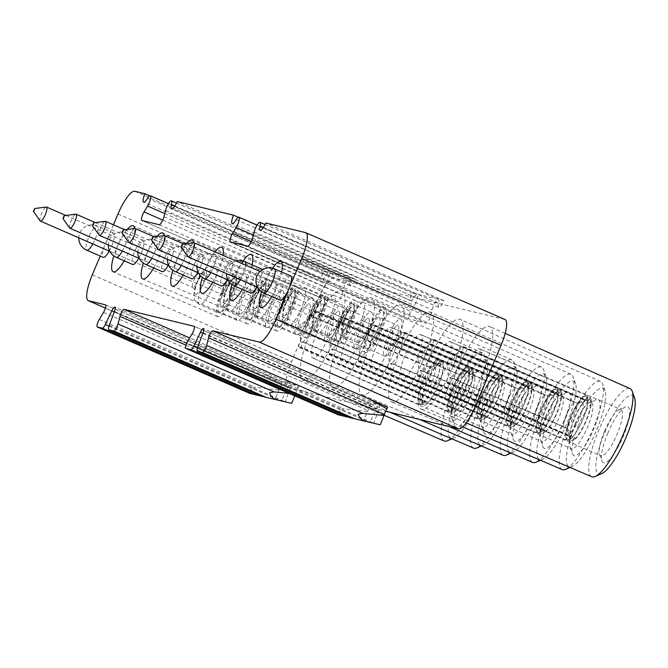 <?xml version="1.0" encoding="UTF-8"?>
<svg xmlns="http://www.w3.org/2000/svg" width="668" height="668" viewBox="0 0 668 668"><rect width="100%" height="100%" fill="white"/><g stroke="black" fill="none" stroke-linecap="round" stroke-linejoin="round"><path stroke-width="0.5" stroke-dasharray="3.34 2.5" d="M109.218 251.076A13.218 3.332 -66.5 0 0 113.694 233.099A13.218 3.332 -66.5 0 0 113.552 233.057A13.218 3.332 -66.5 0 0 105.135 244.421A13.218 3.332 -66.5 0 0 103.014 257.264M290.722 275.959A13.218 3.332 -66.5 0 0 282.531 286.789A13.218 3.332 -66.5 0 0 280.176 300.166M113.443 224.765L100.217 256.061M261.196 268.803A13.218 3.332 -66.5 0 0 253.005 279.641A13.218 3.332 -66.5 0 0 250.65 293.018M256.863 286.822A13.218 3.332 -66.5 0 0 262.023 269.855M227.337 279.675A13.218 3.332 -66.5 0 0 231.804 261.706A13.218 3.332 -66.5 0 0 231.671 261.656A13.218 3.332 -66.5 0 0 223.479 272.494A13.218 3.332 -66.5 0 0 221.125 285.862M197.803 272.527A13.218 3.332 -66.5 0 0 202.279 254.55A13.218 3.332 -66.5 0 0 202.137 254.508A13.218 3.332 -66.5 0 0 193.954 265.338A13.218 3.332 -66.5 0 0 191.599 278.715M168.278 265.371A13.218 3.332 -66.5 0 0 172.753 247.402A13.218 3.332 -66.5 0 0 172.611 247.352A13.218 3.332 -66.5 0 0 164.42 258.19A13.218 3.332 -66.5 0 0 162.065 271.567M138.752 258.224A13.218 3.332 -66.5 0 0 143.219 240.255A13.218 3.332 -66.5 0 0 143.086 240.204A13.218 3.332 -66.5 0 0 134.894 251.034A13.218 3.332 -66.5 0 0 132.54 264.411M127.221 229.458A25.067 6.313 -66.5 0 0 116.958 247.285A25.067 6.313 -66.5 0 0 113.794 255.927M124.198 260.796A25.067 6.313 -66.5 0 0 129.4 250.3A25.067 6.313 -66.5 0 0 134.635 228.473M156.746 236.614A25.067 6.313 -66.5 0 0 146.484 254.433A25.067 6.313 -66.5 0 0 143.319 263.083M153.724 267.943A25.067 6.313 -66.5 0 0 158.934 257.447A25.067 6.313 -66.5 0 0 164.161 235.629M186.28 243.762A25.067 6.313 -66.5 0 0 176.018 261.589A25.067 6.313 -66.5 0 0 172.853 270.231M183.249 275.091A25.067 6.313 -66.5 0 0 188.459 264.603A25.067 6.313 -66.5 0 0 193.695 242.776M215.012 251.878A25.067 6.313 -66.5 0 0 205.544 268.736A25.067 6.313 -66.5 0 0 202.379 277.387M212.775 282.247A25.067 6.313 -66.5 0 0 217.985 271.751A25.067 6.313 -66.5 0 0 223.003 255.36M243.043 261.046A25.067 6.313 -66.5 0 0 235.069 275.884A25.067 6.313 -66.5 0 0 231.905 284.535M242.309 289.394A25.067 6.313 -66.5 0 0 247.519 278.898A25.067 6.313 -66.5 0 0 252.103 264.837M272.569 268.202A25.067 6.313 -66.5 0 0 264.603 283.04A25.067 6.313 -66.5 0 0 261.439 291.682M271.834 296.542A25.067 6.313 -66.5 0 0 277.045 286.054A25.067 6.313 -66.5 0 0 281.629 271.985M505.033 319.504A26.428 6.655 -66.5 0 0 504.749 319.413L334.142 278.097A26.428 6.655 -66.5 0 0 317.308 300.834L291.615 361.647A26.428 6.655 -66.5 0 0 287.624 387.465A26.428 6.655 -66.5 0 0 287.908 387.557L385.611 411.221M443.811 300.575L411.931 292.851A7.958 2.004 -66.5 0 0 410.728 300.633A7.958 2.004 -66.5 0 0 414.36 296.918A7.932 1.996 113.5 0 1 417.308 294.154A7.932 1.996 113.5 0 1 417.391 294.187A7.932 1.996 113.5 0 1 414.394 305.518L410.87 311.363A5.286 1.328 -66.5 0 0 408.874 318.92A5.286 1.328 -66.5 0 0 408.925 318.937L426.267 323.137A5.286 1.328 -66.5 0 0 430.484 316.114L432.104 309.802A7.932 1.996 113.5 0 1 438.433 299.272A7.932 1.996 113.5 0 1 438.517 299.297A7.932 1.996 113.5 0 1 438.6 303.33A7.932 1.996 -66.5 0 0 438.676 307.363A7.932 1.996 -66.5 0 0 443.811 300.575L265.764 222.987M238.309 217.267L411.931 292.851M355.226 279.124L349.848 277.821A7.932 1.996 113.5 0 1 349.932 277.846A7.932 1.996 113.5 0 1 350.015 281.879A7.932 1.996 -66.5 0 0 350.09 285.912A7.932 1.996 -66.5 0 0 355.226 279.124L177.179 201.536M349.848 277.821L323.345 271.4A7.958 2.004 -66.5 0 0 322.143 279.182A7.958 2.004 -66.5 0 0 325.775 275.466A7.932 1.996 113.5 0 1 328.723 272.703A7.932 1.996 113.5 0 1 328.806 272.728A7.932 1.996 113.5 0 1 325.809 284.067L322.293 289.912A5.286 1.328 -66.5 0 0 320.289 297.469A5.286 1.328 -66.5 0 0 320.348 297.485L337.682 301.685A5.286 1.328 -66.5 0 0 341.899 294.663L343.519 288.351A7.932 1.996 113.5 0 1 349.848 277.821M149.724 195.808L323.345 271.4M236.146 219.655L414.36 296.918M147.561 198.204L325.775 275.466M289.102 393.385L295.582 394.028L295.841 392.993A5.286 1.328 113.5 0 1 298.387 387.365L280.176 377.303L299.08 385.728L282.322 381.67L105.519 304.85M387.665 407.179L370.907 403.13L194.104 326.301M282.322 381.67L281.637 383.307L262.683 373.303M281.637 383.307A5.286 1.328 113.5 0 1 279.399 389.01L274.89 399.28L249.782 393.394M278.823 389.97L255.293 387.373L250.525 388.208C251.41 390.939 253.648 393.243 257.247 395.13M380.234 424.79L373.788 423.228L378.881 409.484A5.286 1.328 113.5 0 0 379.341 405.175L203.464 328.572M349.589 417.517L369.913 422.285L376.293 408.858A5.286 1.328 113.5 0 1 379.29 405.159A5.286 1.328 113.5 0 1 379.341 405.175M369.913 422.285L338.367 414.845M370.907 403.13L370.222 404.758A5.286 1.328 113.5 0 1 367.984 410.461L363.476 420.731M291.649 403.338L285.203 401.777L290.296 388.033A5.286 1.328 113.5 0 0 290.755 383.724L114.879 307.113M295.582 394.028L294.797 395.873M299.08 385.728L298.387 387.365M261.004 396.066L281.328 400.833L287.716 387.407A5.286 1.328 113.5 0 1 290.705 383.699A5.286 1.328 113.5 0 1 290.755 383.724M281.328 400.833L274.89 399.28M197.811 346.892L373.788 423.228M372.218 422.861L349.832 417.617M109.226 325.441L285.203 401.777M283.633 401.41L261.246 396.166M367.408 411.421L343.878 408.824L339.11 409.659C339.987 412.39 342.233 414.694 345.832 416.581M370.222 404.758L351.268 394.755M482.288 374.305A48.898 12.316 113.5 0 1 450.641 416.197A48.898 12.316 113.5 0 1 458.006 368.427A48.898 12.316 113.5 0 1 489.686 326.543A48.898 12.316 113.5 0 1 482.288 374.305M452.762 367.149A48.898 12.316 113.5 0 1 421.107 409.05A48.898 12.316 113.5 0 1 428.48 361.271A48.898 12.316 113.5 0 1 460.16 319.387A48.898 12.316 113.5 0 1 452.762 367.149M423.228 360.002A48.898 12.316 113.5 0 1 391.582 401.894A48.898 12.316 113.5 0 1 398.955 354.123A48.898 12.316 113.5 0 1 430.635 312.24A48.898 12.316 113.5 0 1 423.228 360.002M393.702 352.854A48.898 12.316 113.5 0 1 362.056 394.746A48.898 12.316 113.5 0 1 369.429 346.968A48.898 12.316 113.5 0 1 401.109 305.092A48.898 12.316 113.5 0 1 393.702 352.854M364.177 345.698A48.898 12.316 113.5 0 1 332.53 387.599A48.898 12.316 113.5 0 1 339.895 339.82A48.898 12.316 113.5 0 1 371.575 297.936A48.898 12.316 113.5 0 1 364.177 345.698M334.651 338.551A48.898 12.316 113.5 0 1 302.996 380.443A48.898 12.316 113.5 0 1 310.369 332.672A48.898 12.316 113.5 0 1 342.049 290.789A48.898 12.316 113.5 0 1 334.651 338.551M591.673 476.718A48.063 12.107 113.5 0 1 598.92 429.758A48.063 12.107 113.5 0 1 630.058 388.584M601.643 473.645A42.752 10.771 113.5 0 1 604.924 432.121A42.752 10.771 113.5 0 1 634.6 397.986M607.947 432.847A30.594 7.707 -66.5 0 0 601.901 460.953A30.594 7.707 -66.5 0 0 623.135 436.53A30.594 7.707 -66.5 0 0 625.482 406.812A30.594 7.707 -66.5 0 0 607.947 432.847M575.399 424.965A42.752 10.771 113.5 0 1 605.074 390.83A42.752 10.771 113.5 0 1 596.624 430.108A42.752 10.771 113.5 0 1 572.117 466.489A42.752 10.771 113.5 0 1 575.399 424.965M578.421 425.7A30.594 7.707 -66.5 0 0 572.376 453.806A30.594 7.707 -66.5 0 0 593.61 429.382A30.594 7.707 -66.5 0 0 595.956 399.664A30.594 7.707 -66.5 0 0 578.421 425.7M545.873 417.817A42.752 10.771 113.5 0 1 575.54 383.683A42.752 10.771 113.5 0 1 567.099 422.961A42.752 10.771 113.5 0 1 542.591 459.342A42.752 10.771 113.5 0 1 545.873 417.817M548.887 418.552A30.594 7.707 -66.5 0 0 542.85 446.65A30.594 7.707 -66.5 0 0 564.076 422.226A30.594 7.707 -66.5 0 0 566.431 392.517A30.594 7.707 -66.5 0 0 548.887 418.552M516.339 410.67A42.752 10.771 113.5 0 1 546.015 376.535A42.752 10.771 113.5 0 1 537.573 415.805A42.752 10.771 113.5 0 1 513.066 452.194A42.752 10.771 113.5 0 1 516.339 410.67M519.362 411.396A30.594 7.707 -66.5 0 0 513.316 439.502A30.594 7.707 -66.5 0 0 534.55 415.079A30.594 7.707 -66.5 0 0 536.897 385.361A30.594 7.707 -66.5 0 0 519.362 411.396M486.813 403.514A42.752 10.771 113.5 0 1 516.489 369.379A42.752 10.771 113.5 0 1 508.039 408.657A42.752 10.771 113.5 0 1 483.532 445.038A42.752 10.771 113.5 0 1 486.813 403.514M489.836 404.249A30.594 7.707 -66.5 0 0 483.791 432.355A30.594 7.707 -66.5 0 0 505.025 407.923A30.594 7.707 -66.5 0 0 507.371 378.213A30.594 7.707 -66.5 0 0 489.836 404.249M457.288 396.366A42.752 10.771 113.5 0 1 486.955 362.231A42.752 10.771 113.5 0 1 478.513 401.51A42.752 10.771 113.5 0 1 454.006 437.891A42.752 10.771 113.5 0 1 457.288 396.366M460.302 397.101A30.594 7.707 -66.5 0 0 454.265 425.199A30.594 7.707 -66.5 0 0 475.499 400.775A30.594 7.707 -66.5 0 0 477.845 371.066A30.594 7.707 -66.5 0 0 460.302 397.101M469.487 398.412A25.275 6.363 -66.5 0 0 473.295 373.713A25.275 6.363 -66.5 0 0 471.424 373.863A25.275 6.363 -66.5 0 0 456.937 395.373A25.275 6.363 -66.5 0 0 451.944 418.594A25.275 6.363 -66.5 0 0 453.104 420.063A25.275 6.363 -66.5 0 0 469.487 398.412M316.44 334.142A24.449 6.154 -66.5 0 0 312.741 358.023A24.449 6.154 -66.5 0 0 312.749 358.023A24.449 6.154 -66.5 0 0 328.581 337.081A24.449 6.154 -66.5 0 0 332.272 313.2A24.449 6.154 -66.5 0 0 332.263 313.192A24.449 6.154 -66.5 0 0 316.44 334.142M423.136 380.61A24.449 6.154 -66.5 0 0 419.446 404.499A24.449 6.154 -66.5 0 0 435.277 383.557A24.449 6.154 -66.5 0 0 438.968 359.668A24.449 6.154 -66.5 0 0 423.136 380.61M438.049 364.569L439.536 361.054A23.789 5.995 113.5 0 1 435.11 383.515A23.789 5.995 113.5 0 1 421.5 403.748L422.986 400.241A20.09 5.06 113.5 0 1 421.182 400.499A20.09 5.06 113.5 0 1 420.364 399.598L418.878 403.113A23.789 5.995 113.5 0 1 423.303 380.651A23.789 5.995 113.5 0 1 436.914 360.419L435.427 363.926A20.09 5.06 113.5 0 1 437.231 363.668A20.09 5.06 113.5 0 1 438.049 364.569L316.114 311.455A20.09 5.06 -66.5 0 0 315.288 310.553A20.09 5.06 -66.5 0 0 313.484 310.82L311.221 316.189L426.727 366.498L432.664 366.398L439.903 363.2L440.429 361.956L436.914 360.419M418.878 403.113L422.393 404.641A23.789 5.995 113.5 0 1 426.819 382.188A23.789 5.995 113.5 0 1 440.429 361.956M435.427 363.926L313.484 310.82M420.364 399.598L298.421 346.492A20.09 5.06 -66.5 0 0 299.247 347.385A20.09 5.06 -66.5 0 0 301.043 347.126L422.986 400.241M316.114 311.455L313.843 316.824L429.349 367.141A14.537 3.657 113.5 0 1 426.384 380.159A14.537 3.657 113.5 0 1 418.828 392.066L303.314 341.749A14.537 3.657 113.5 0 1 300.692 341.114L298.421 346.492M300.575 340.212L299.823 325.725L310.937 316.415A14.537 3.657 113.5 0 0 303.656 328.097A14.537 3.657 -66.5 0 0 300.575 340.212A14.537 3.657 -66.5 0 0 300.692 341.114L416.197 391.423A14.537 3.657 113.5 0 1 419.17 378.405A14.537 3.657 113.5 0 1 426.727 366.498M422.393 404.641L422.928 403.397L420.214 395.865L416.197 391.423M240.138 300.7A20.09 5.06 -66.5 0 0 237.098 320.323A20.09 5.06 -66.5 0 0 250.108 303.113A20.09 5.06 -66.5 0 0 253.147 283.491A20.09 5.06 -66.5 0 0 240.138 300.7M222.544 293.035A20.09 5.06 -66.5 0 0 219.513 312.657A20.09 5.06 -66.5 0 0 232.522 295.448A20.09 5.06 -66.5 0 0 235.554 275.826A20.09 5.06 -66.5 0 0 222.544 293.035M439.536 361.054L443.051 362.59L442.525 363.835L435.285 367.033L429.349 367.141M421.5 403.748L425.023 405.276L425.549 404.031L422.836 396.5L418.828 392.066M310.937 316.415A14.537 3.657 113.5 0 1 311.221 316.189A14.537 3.657 113.5 0 1 313.843 316.824A14.537 3.657 113.5 0 1 310.879 329.842A14.537 3.657 -66.5 0 1 303.314 341.749L301.043 347.126M442.525 363.835A22.461 5.661 113.5 0 1 438.3 384.968A22.461 5.661 113.5 0 1 425.549 404.031M425.023 405.276A23.789 5.995 -66.5 0 0 438.634 385.044A23.789 5.995 -66.5 0 0 443.051 362.59M422.928 403.397A22.461 5.661 113.5 0 1 422.71 402.913A22.461 5.661 113.5 0 1 427.453 381.545A22.461 5.661 113.5 0 1 439.903 363.2M239.987 314.069A13.218 3.332 113.5 0 1 239.845 314.018A13.218 3.332 113.5 0 1 241.958 300.842A13.218 3.332 113.5 0 1 250.258 289.745A13.218 3.332 -66.5 0 1 250.4 289.787A13.218 3.332 -66.5 0 1 248.287 302.963A13.218 3.332 -66.5 0 1 239.987 314.069M231.637 281.62A13.218 3.332 -66.5 0 1 229.533 294.797A13.218 3.332 -66.5 0 1 221.225 305.894A13.218 3.332 113.5 0 1 221.083 305.852A13.218 3.332 113.5 0 1 223.196 292.667A13.218 3.332 113.5 0 1 231.504 281.57A13.218 3.332 -66.5 0 1 231.637 281.62L250.4 289.787M218.344 312.707A20.616 5.194 113.5 0 1 218.127 312.632A20.616 5.194 113.5 0 1 221.425 292.075A20.616 5.194 113.5 0 1 234.376 274.757A20.616 5.194 -66.5 0 1 234.593 274.832A20.616 5.194 -66.5 0 1 231.303 295.39A20.616 5.194 -66.5 0 1 218.344 312.707M40.155 220.899A7.665 1.929 113.5 0 1 41.55 213.601A7.665 1.929 113.5 0 1 46.209 207.005M221.467 292.776A24.449 6.154 -66.5 0 0 217.776 316.657A24.449 6.154 -66.5 0 0 233.608 295.715A24.449 6.154 -66.5 0 0 237.307 271.834A24.449 6.154 -66.5 0 0 221.467 292.776M250.993 299.924A24.449 6.154 -66.5 0 0 247.31 323.813A24.449 6.154 -66.5 0 0 263.134 302.863A24.449 6.154 -66.5 0 0 266.833 278.982A24.449 6.154 -66.5 0 0 250.993 299.924M262.048 302.604A20.09 5.06 -66.5 0 0 265.087 282.981A20.09 5.06 -66.5 0 0 252.078 300.191A20.09 5.06 -66.5 0 0 249.039 319.813A20.09 5.06 -66.5 0 0 262.048 302.604M280.518 307.071A24.449 6.154 -66.5 0 0 276.836 330.961A24.449 6.154 -66.5 0 0 292.659 310.019A24.449 6.154 -66.5 0 0 296.358 286.138A24.449 6.154 -66.5 0 0 280.518 307.071M291.582 309.752A20.09 5.06 -66.5 0 0 294.613 290.129A20.09 5.06 -66.5 0 0 281.604 307.338A20.09 5.06 -66.5 0 0 278.573 326.961A20.09 5.06 -66.5 0 0 291.582 309.752M310.052 314.227A24.449 6.154 -66.5 0 0 306.361 338.117A24.449 6.154 -66.5 0 0 322.193 317.166A24.449 6.154 -66.5 0 0 325.892 293.285A24.449 6.154 -66.5 0 0 310.052 314.227M321.108 316.899A20.09 5.06 -66.5 0 0 324.139 297.277A20.09 5.06 -66.5 0 0 311.129 314.486A20.09 5.06 -66.5 0 0 308.098 334.109A20.09 5.06 -66.5 0 0 321.108 316.899M339.578 321.375A24.449 6.154 -66.5 0 0 335.895 345.264A24.449 6.154 -66.5 0 0 351.719 324.314A24.449 6.154 -66.5 0 0 355.418 300.433A24.449 6.154 -66.5 0 0 339.578 321.375M350.633 324.055A20.09 5.06 -66.5 0 0 353.673 304.433A20.09 5.06 -66.5 0 0 340.663 321.642A20.09 5.06 -66.5 0 0 337.624 341.264A20.09 5.06 -66.5 0 0 350.633 324.055M369.103 328.531A24.449 6.154 -66.5 0 0 365.421 352.412A24.449 6.154 -66.5 0 0 381.244 331.47A24.449 6.154 -66.5 0 0 384.943 307.589A24.449 6.154 -66.5 0 0 369.103 328.531M380.159 331.203A20.09 5.06 -66.5 0 0 383.198 311.58A20.09 5.06 -66.5 0 0 370.189 328.79A20.09 5.06 -66.5 0 0 367.158 348.412A20.09 5.06 -66.5 0 0 380.159 331.203M397.752 338.868A20.09 5.06 -66.5 0 0 400.783 319.246A20.09 5.06 -66.5 0 0 387.774 336.447A20.09 5.06 -66.5 0 0 384.743 356.069A20.09 5.06 -66.5 0 0 397.752 338.868M387.624 349.823A13.218 3.332 113.5 0 1 387.49 349.773A13.218 3.332 113.5 0 1 389.594 336.597A13.218 3.332 113.5 0 1 397.903 325.491A13.218 3.332 -66.5 0 1 398.044 325.541A13.218 3.332 -66.5 0 1 395.932 338.718A13.218 3.332 -66.5 0 1 387.624 349.823M379.282 317.367A13.218 3.332 -66.5 0 1 377.169 330.551A13.218 3.332 -66.5 0 1 368.87 341.649A13.218 3.332 113.5 0 1 368.728 341.599A13.218 3.332 113.5 0 1 370.84 328.422A13.218 3.332 113.5 0 1 379.14 317.325A13.218 3.332 -66.5 0 1 379.282 317.367L398.044 325.541M365.989 348.462A20.616 5.194 113.5 0 1 365.772 348.387A20.616 5.194 113.5 0 1 369.062 327.829A20.616 5.194 113.5 0 1 382.021 310.511A20.616 5.194 -66.5 0 1 382.238 310.587A20.616 5.194 -66.5 0 1 378.94 331.144A20.616 5.194 -66.5 0 1 365.989 348.462M187.8 256.646A7.665 1.929 113.5 0 1 189.186 249.356A7.665 1.929 113.5 0 1 193.854 242.751M568 435.352L446.057 382.238A20.09 5.06 -66.5 0 0 446.884 383.14A20.09 5.06 -66.5 0 0 448.687 382.881L570.622 435.987A20.09 5.06 113.5 0 1 568.827 436.254A20.09 5.06 113.5 0 1 568 435.352L566.522 438.868A23.789 5.995 113.5 0 1 570.94 416.406A23.789 5.995 113.5 0 1 584.55 396.174L583.072 399.681A20.09 5.06 113.5 0 1 584.867 399.422A20.09 5.06 113.5 0 1 585.694 400.316L463.751 347.21A20.09 5.06 -66.5 0 0 462.924 346.308A20.09 5.06 -66.5 0 0 461.129 346.575L458.858 351.944A14.537 3.657 113.5 0 1 461.479 352.579L576.993 402.887A14.537 3.657 113.5 0 1 574.029 415.905A14.537 3.657 113.5 0 1 566.464 427.812L570.48 432.254L573.186 439.786L572.66 441.03A23.789 5.995 -66.5 0 0 586.27 420.798A23.789 5.995 -66.5 0 0 590.696 398.345L590.17 399.589L582.93 402.787L576.993 402.887M583.072 399.681L461.129 346.575M463.751 347.21L461.479 352.579A14.537 3.657 113.5 0 1 458.515 365.596A14.537 3.657 -66.5 0 1 450.958 377.504L566.464 427.812M585.694 400.316L587.18 396.809L590.696 398.345M570.622 435.987L569.144 439.502L572.66 441.03M448.211 375.959L447.46 361.48L458.574 352.17A14.537 3.657 113.5 0 0 451.301 363.851A14.537 3.657 -66.5 0 0 448.211 375.959A14.537 3.657 -66.5 0 0 448.328 376.869A14.537 3.657 113.5 0 0 450.958 377.504L448.687 382.881M566.522 438.868L570.038 440.396L570.564 439.143L567.858 431.62L563.842 427.178L448.328 376.869L446.057 382.238M584.55 396.174L588.065 397.702L587.539 398.955L580.3 402.153L574.371 402.253L458.858 351.944A14.537 3.657 113.5 0 0 458.574 352.17M570.781 416.364A24.449 6.154 -66.5 0 0 567.082 440.254A24.449 6.154 -66.5 0 0 582.913 419.304A24.449 6.154 -66.5 0 0 586.613 395.423A24.449 6.154 -66.5 0 0 570.781 416.364M587.18 396.809A23.789 5.995 113.5 0 1 582.755 419.27A23.789 5.995 113.5 0 1 569.144 439.502M464.076 369.897A24.449 6.154 -66.5 0 0 460.377 393.778A24.449 6.154 -66.5 0 0 460.386 393.778A24.449 6.154 -66.5 0 0 476.217 372.836A24.449 6.154 -66.5 0 0 479.908 348.946L479.908 348.946A24.449 6.154 -66.5 0 0 464.076 369.897M604.573 431.127A25.275 6.363 -66.5 0 0 599.58 454.349A25.275 6.363 -66.5 0 0 600.749 455.818A25.275 6.363 -66.5 0 0 617.123 434.167A25.275 6.363 -66.5 0 0 620.939 409.467A25.275 6.363 -66.5 0 0 619.069 409.609A25.275 6.363 -66.5 0 0 604.573 431.127M570.038 440.396A23.789 5.995 113.5 0 1 574.463 417.943A23.789 5.995 113.5 0 1 588.065 397.702M590.17 399.589A22.461 5.661 113.5 0 1 585.945 420.723A22.461 5.661 113.5 0 1 573.186 439.786M570.564 439.143A22.461 5.661 113.5 0 1 570.355 438.667A22.461 5.661 113.5 0 1 575.098 417.3A22.461 5.661 113.5 0 1 587.539 398.955M368.218 331.712A20.09 5.06 -66.5 0 0 371.258 312.09A20.09 5.06 -66.5 0 0 358.248 329.299A20.09 5.06 -66.5 0 0 355.217 348.921A20.09 5.06 -66.5 0 0 368.218 331.712M358.098 342.667A13.218 3.332 113.5 0 1 357.956 342.626A13.218 3.332 113.5 0 1 360.069 329.441A13.218 3.332 113.5 0 1 368.377 318.344A13.218 3.332 -66.5 0 1 368.511 318.394A13.218 3.332 -66.5 0 1 366.406 331.57A13.218 3.332 -66.5 0 1 358.098 342.667M349.748 310.219A13.218 3.332 -66.5 0 1 347.644 323.395A13.218 3.332 -66.5 0 1 339.336 334.501A13.218 3.332 113.5 0 1 339.202 334.451A13.218 3.332 113.5 0 1 341.306 321.275A13.218 3.332 113.5 0 1 349.614 310.169A13.218 3.332 -66.5 0 1 349.748 310.219L368.511 318.394M336.463 341.306A20.616 5.194 113.5 0 1 336.246 341.239A20.616 5.194 113.5 0 1 339.536 320.682A20.616 5.194 113.5 0 1 352.487 303.364A20.616 5.194 -66.5 0 1 352.704 303.439A20.616 5.194 -66.5 0 1 349.414 323.988A20.616 5.194 -66.5 0 1 336.463 341.306M158.274 249.498A7.665 1.929 113.5 0 1 159.66 242.208A7.665 1.929 113.5 0 1 164.32 235.604M538.475 428.205L416.531 375.09A20.09 5.06 -66.5 0 0 417.358 375.992A20.09 5.06 -66.5 0 0 419.153 375.725L541.097 428.839A20.09 5.06 113.5 0 1 539.301 429.098A20.09 5.06 113.5 0 1 538.475 428.205L536.989 431.712A23.789 5.995 113.5 0 1 541.414 409.259A23.789 5.995 113.5 0 1 555.024 389.026L553.538 392.534A20.09 5.06 113.5 0 1 555.342 392.266A20.09 5.06 113.5 0 1 556.168 393.168L434.225 340.054A20.09 5.06 -66.5 0 0 433.398 339.16A20.09 5.06 -66.5 0 0 431.603 339.419L429.332 344.797A14.537 3.657 113.5 0 1 431.954 345.431L547.468 395.74A14.537 3.657 113.5 0 1 544.495 408.758A14.537 3.657 113.5 0 1 536.938 420.665L540.955 425.107L543.66 432.63L543.134 433.883A23.789 5.995 -66.5 0 0 556.745 413.651A23.789 5.995 -66.5 0 0 561.17 391.189L560.636 392.442L553.396 395.631L547.468 395.74M553.538 392.534L431.603 339.419M434.225 340.054L431.954 345.431A14.537 3.657 113.5 0 1 428.99 358.449A14.537 3.657 -66.5 0 1 421.424 370.356L536.938 420.665M556.168 393.168L557.646 389.661L561.17 391.189M541.097 428.839L539.619 432.346L543.134 433.883M418.686 368.811L417.934 354.332L429.048 345.022A14.537 3.657 113.5 0 0 421.767 356.704A14.537 3.657 -66.5 0 0 418.686 368.811A14.537 3.657 -66.5 0 0 418.803 369.721A14.537 3.657 113.5 0 0 421.424 370.356L419.153 375.725M536.989 431.712L540.512 433.248L541.038 431.996L538.325 424.464L534.308 420.03L418.803 369.721L416.531 375.09M555.024 389.026L558.54 390.555L558.014 391.807L550.774 394.997L544.837 395.105L429.332 344.797A14.537 3.657 113.5 0 0 429.048 345.022M541.247 409.217A24.449 6.154 -66.5 0 0 537.556 433.098A24.449 6.154 -66.5 0 0 553.388 412.156A24.449 6.154 -66.5 0 0 557.079 388.275A24.449 6.154 -66.5 0 0 541.247 409.217M557.646 389.661A23.789 5.995 113.5 0 1 553.229 412.114A23.789 5.995 113.5 0 1 539.619 432.346M434.551 362.741A24.449 6.154 -66.5 0 0 430.852 386.622A24.449 6.154 -66.5 0 0 430.86 386.63A24.449 6.154 -66.5 0 0 446.692 365.68A24.449 6.154 -66.5 0 0 450.382 341.799A24.449 6.154 -66.5 0 0 450.374 341.799A24.449 6.154 -66.5 0 0 434.551 362.741M575.048 423.98A25.275 6.363 -66.5 0 0 570.054 447.201A25.275 6.363 -66.5 0 0 571.223 448.671A25.275 6.363 -66.5 0 0 587.598 427.019A25.275 6.363 -66.5 0 0 591.405 402.32A25.275 6.363 -66.5 0 0 589.535 402.462A25.275 6.363 -66.5 0 0 575.048 423.98M540.512 433.248A23.789 5.995 113.5 0 1 544.929 410.787A23.789 5.995 113.5 0 1 558.54 390.555M560.636 392.442A22.461 5.661 113.5 0 1 556.411 413.567A22.461 5.661 113.5 0 1 543.66 432.63M541.038 431.996A22.461 5.661 113.5 0 1 540.821 431.52A22.461 5.661 113.5 0 1 545.564 410.144A22.461 5.661 113.5 0 1 558.014 391.807M338.693 324.564A20.09 5.06 -66.5 0 0 341.732 304.942A20.09 5.06 -66.5 0 0 328.723 322.151A20.09 5.06 -66.5 0 0 325.683 341.774A20.09 5.06 -66.5 0 0 338.693 324.564M328.572 335.52A13.218 3.332 113.5 0 1 328.431 335.47A13.218 3.332 113.5 0 1 330.543 322.293A13.218 3.332 113.5 0 1 338.843 311.196A13.218 3.332 -66.5 0 1 338.985 311.238A13.218 3.332 -66.5 0 1 336.872 324.414A13.218 3.332 -66.5 0 1 328.572 335.52M320.222 303.072A13.218 3.332 -66.5 0 1 318.11 316.248A13.218 3.332 -66.5 0 1 309.81 327.345A13.218 3.332 113.5 0 1 309.668 327.303A13.218 3.332 113.5 0 1 311.781 314.127A13.218 3.332 113.5 0 1 320.081 303.021A13.218 3.332 -66.5 0 1 320.222 303.072L338.985 311.238M306.929 334.159A20.616 5.194 113.5 0 1 306.712 334.084A20.616 5.194 113.5 0 1 310.01 313.526A20.616 5.194 113.5 0 1 322.961 296.208A20.616 5.194 -66.5 0 1 323.178 296.283A20.616 5.194 -66.5 0 1 319.889 316.841A20.616 5.194 -66.5 0 1 306.929 334.159M128.74 242.35A7.665 1.929 113.5 0 1 130.135 235.052A7.665 1.929 113.5 0 1 134.794 228.456M508.949 421.049L387.006 367.943A20.09 5.06 -66.5 0 0 387.832 368.836A20.09 5.06 -66.5 0 0 389.628 368.577L511.571 421.692A20.09 5.06 113.5 0 1 509.767 421.951A20.09 5.06 113.5 0 1 508.949 421.049L507.463 424.564A23.789 5.995 113.5 0 1 511.888 402.103A23.789 5.995 113.5 0 1 525.499 381.871L524.013 385.386A20.09 5.06 113.5 0 1 525.816 385.119A20.09 5.06 113.5 0 1 526.635 386.02L404.699 332.906A20.09 5.06 -66.5 0 0 403.873 332.004A20.09 5.06 -66.5 0 0 402.069 332.272L399.806 337.641A14.537 3.657 113.5 0 1 402.428 338.275L517.934 388.592A14.537 3.657 113.5 0 1 514.97 401.61A14.537 3.657 113.5 0 1 507.404 413.517L511.421 417.951L514.135 425.483L513.609 426.727A23.789 5.995 -66.5 0 0 527.211 406.495A23.789 5.995 -66.5 0 0 531.636 384.042L531.11 385.286L523.871 388.484L517.934 388.592M524.013 385.386L402.069 332.272M404.699 332.906L402.428 338.275A14.537 3.657 113.5 0 1 399.456 351.293A14.537 3.657 -66.5 0 1 391.899 363.2L507.404 413.517M526.635 386.02L528.121 382.505L531.636 384.042M511.571 421.692L510.085 425.199L513.609 426.727M389.152 361.664L388.4 347.176L399.522 337.866A14.537 3.657 113.5 0 0 392.241 349.548A14.537 3.657 -66.5 0 0 389.152 361.664A14.537 3.657 -66.5 0 0 389.277 362.565A14.537 3.657 113.5 0 0 391.899 363.2L389.628 368.577M507.463 424.564L510.978 426.092L511.504 424.848L508.799 417.316L504.783 412.882L389.277 362.565L387.006 367.943M525.499 381.871L529.014 383.407L528.488 384.651L521.249 387.849L515.312 387.949L399.806 337.641A14.537 3.657 113.5 0 0 399.522 337.866M511.721 402.069A24.449 6.154 -66.5 0 0 508.031 425.95A24.449 6.154 -66.5 0 0 523.862 405.008A24.449 6.154 -66.5 0 0 527.553 381.119A24.449 6.154 -66.5 0 0 511.721 402.069M528.121 382.505A23.789 5.995 113.5 0 1 523.695 404.967A23.789 5.995 113.5 0 1 510.085 425.199M405.025 355.593A24.449 6.154 -66.5 0 0 401.326 379.474A24.449 6.154 -66.5 0 0 401.334 379.474A24.449 6.154 -66.5 0 0 417.166 358.532A24.449 6.154 -66.5 0 0 420.857 334.651A24.449 6.154 -66.5 0 0 420.848 334.643A24.449 6.154 -66.5 0 0 405.025 355.593M545.522 416.824A25.275 6.363 -66.5 0 0 540.529 440.045A25.275 6.363 -66.5 0 0 541.69 441.515A25.275 6.363 -66.5 0 0 558.072 419.863A25.275 6.363 -66.5 0 0 561.88 395.164A25.275 6.363 -66.5 0 0 560.009 395.314A25.275 6.363 -66.5 0 0 545.522 416.824M510.978 426.092A23.789 5.995 113.5 0 1 515.404 403.639A23.789 5.995 113.5 0 1 529.014 383.407M531.11 385.286A22.461 5.661 113.5 0 1 526.885 406.42A22.461 5.661 113.5 0 1 514.135 425.483M511.504 424.848A22.461 5.661 113.5 0 1 511.296 424.364A22.461 5.661 113.5 0 1 516.038 402.996A22.461 5.661 113.5 0 1 528.488 384.651M309.167 317.417A20.09 5.06 -66.5 0 0 312.198 297.786A20.09 5.06 -66.5 0 0 299.189 314.995A20.09 5.06 -66.5 0 0 296.158 334.618A20.09 5.06 -66.5 0 0 309.167 317.417M299.039 328.372A13.218 3.332 113.5 0 1 298.905 328.322A13.218 3.332 113.5 0 1 301.009 315.146A13.218 3.332 113.5 0 1 309.317 304.04A13.218 3.332 -66.5 0 1 309.459 304.09A13.218 3.332 -66.5 0 1 307.347 317.267A13.218 3.332 -66.5 0 1 299.039 328.372M290.697 295.916A13.218 3.332 -66.5 0 1 288.584 309.1A13.218 3.332 -66.5 0 1 280.284 320.197A13.218 3.332 113.5 0 1 280.142 320.147A13.218 3.332 113.5 0 1 282.255 306.971A13.218 3.332 113.5 0 1 290.555 295.874A13.218 3.332 -66.5 0 1 290.697 295.916L309.459 304.09M277.404 327.011A20.616 5.194 113.5 0 1 277.187 326.936A20.616 5.194 113.5 0 1 280.476 306.378A20.616 5.194 113.5 0 1 293.436 289.06A20.616 5.194 -66.5 0 1 293.653 289.135A20.616 5.194 -66.5 0 1 290.363 309.693A20.616 5.194 -66.5 0 1 277.404 327.011M99.215 235.194A7.665 1.929 113.5 0 1 100.601 227.905A7.665 1.929 113.5 0 1 105.268 221.3M479.415 413.901L357.472 360.787A20.09 5.06 -66.5 0 0 358.298 361.689A20.09 5.06 -66.5 0 0 360.102 361.421L482.045 414.536A20.09 5.06 113.5 0 1 480.242 414.803A20.09 5.06 113.5 0 1 479.415 413.901L477.937 417.408A23.789 5.995 113.5 0 1 482.354 394.955A23.789 5.995 113.5 0 1 495.965 374.723L494.487 378.23A20.09 5.06 113.5 0 1 496.282 377.971A20.09 5.06 113.5 0 1 497.109 378.865L375.166 325.759A20.09 5.06 -66.5 0 0 374.347 324.857A20.09 5.06 -66.5 0 0 372.544 325.116L370.272 330.493A14.537 3.657 113.5 0 1 372.903 331.128L488.408 381.436A14.537 3.657 113.5 0 1 485.444 394.454A14.537 3.657 113.5 0 1 477.879 406.361L481.895 410.803L484.601 418.327L484.075 419.579A23.789 5.995 -66.5 0 0 497.685 399.347A23.789 5.995 -66.5 0 0 502.111 376.886L501.584 378.138L494.345 381.336L488.408 381.436M494.487 378.23L372.544 325.116M375.166 325.759L372.903 331.128A14.537 3.657 113.5 0 1 369.93 344.145A14.537 3.657 -66.5 0 1 362.373 356.052L477.879 406.361M497.109 378.865L498.595 375.358L502.111 376.886M482.045 414.536L480.559 418.051L484.075 419.579M359.626 354.508L358.875 340.029L369.988 330.718A14.537 3.657 113.5 0 0 362.716 342.4A14.537 3.657 -66.5 0 0 359.626 354.508A14.537 3.657 -66.5 0 0 359.743 355.418A14.537 3.657 113.5 0 0 362.373 356.052L360.102 361.421M477.937 417.408L481.453 418.945L481.979 417.692L479.273 410.169L475.257 405.726L359.743 355.418L357.472 360.787M495.965 374.723L499.489 376.251L498.954 377.504L491.715 380.702L485.786 380.802L370.272 330.493A14.537 3.657 113.5 0 0 369.988 330.718M482.196 394.913A24.449 6.154 -66.5 0 0 478.497 418.803A24.449 6.154 -66.5 0 0 494.337 397.852A24.449 6.154 -66.5 0 0 498.027 373.971A24.449 6.154 -66.5 0 0 482.196 394.913M498.595 375.358A23.789 5.995 113.5 0 1 494.17 397.811A23.789 5.995 113.5 0 1 480.559 418.051M375.491 348.445A24.449 6.154 -66.5 0 0 371.792 372.318A24.449 6.154 -66.5 0 0 371.8 372.326A24.449 6.154 -66.5 0 0 387.632 351.385A24.449 6.154 -66.5 0 0 391.331 327.495A24.449 6.154 -66.5 0 0 391.323 327.495A24.449 6.154 -66.5 0 0 375.491 348.445M515.988 409.676A25.275 6.363 -66.5 0 0 510.995 432.897A25.275 6.363 -66.5 0 0 512.164 434.367A25.275 6.363 -66.5 0 0 528.538 412.715A25.275 6.363 -66.5 0 0 532.354 388.016A25.275 6.363 -66.5 0 0 530.484 388.158A25.275 6.363 -66.5 0 0 515.988 409.676M481.453 418.945A23.789 5.995 113.5 0 1 485.878 396.483A23.789 5.995 113.5 0 1 499.489 376.251M501.584 378.138A22.461 5.661 113.5 0 1 497.359 399.264A22.461 5.661 113.5 0 1 484.601 418.327M481.979 417.692A22.461 5.661 113.5 0 1 481.77 417.216A22.461 5.661 113.5 0 1 486.513 395.848A22.461 5.661 113.5 0 1 498.954 377.504M279.641 310.261A20.09 5.06 -66.5 0 0 282.673 290.638A20.09 5.06 -66.5 0 0 269.663 307.848A20.09 5.06 -66.5 0 0 266.632 327.47A20.09 5.06 -66.5 0 0 279.641 310.261M269.513 321.216A13.218 3.332 113.5 0 1 269.371 321.174A13.218 3.332 113.5 0 1 271.484 307.99A13.218 3.332 113.5 0 1 279.792 296.893A13.218 3.332 -66.5 0 1 279.925 296.943A13.218 3.332 -66.5 0 1 277.821 310.119A13.218 3.332 -66.5 0 1 269.513 321.216M261.171 288.768A13.218 3.332 -66.5 0 1 259.059 301.944A13.218 3.332 -66.5 0 1 250.75 313.05A13.218 3.332 113.5 0 1 250.617 313A13.218 3.332 113.5 0 1 252.721 299.823A13.218 3.332 113.5 0 1 261.029 288.718A13.218 3.332 -66.5 0 1 261.171 288.768L279.925 296.943M247.878 319.855A20.616 5.194 113.5 0 1 247.661 319.788A20.616 5.194 113.5 0 1 250.951 299.231A20.616 5.194 113.5 0 1 263.902 281.913A20.616 5.194 -66.5 0 1 264.119 281.979A20.616 5.194 -66.5 0 1 260.829 302.537A20.616 5.194 -66.5 0 1 247.878 319.855M69.689 228.047A7.665 1.929 113.5 0 1 71.075 220.757A7.665 1.929 113.5 0 1 75.734 214.152M449.89 406.754L327.946 353.639A20.09 5.06 -66.5 0 0 328.773 354.541A20.09 5.06 -66.5 0 0 330.576 354.274L452.512 407.388A20.09 5.06 113.5 0 1 450.716 407.647A20.09 5.06 113.5 0 1 449.89 406.754L448.403 410.261A23.789 5.995 113.5 0 1 452.829 387.807A23.789 5.995 113.5 0 1 466.439 367.567L464.953 371.082A20.09 5.06 113.5 0 1 466.757 370.815A20.09 5.06 113.5 0 1 467.583 371.717L345.64 318.603A20.09 5.06 -66.5 0 0 344.813 317.709A20.09 5.06 -66.5 0 0 343.018 317.968L340.747 323.337A14.537 3.657 113.5 0 1 343.369 323.98L458.883 374.289A14.537 3.657 113.5 0 1 455.91 387.306A14.537 3.657 113.5 0 1 448.353 399.214L452.37 403.647L455.075 411.179L454.549 412.432A23.789 5.995 -66.5 0 0 468.159 392.2A23.789 5.995 -66.5 0 0 472.585 369.738L472.051 370.99L464.811 374.18L458.883 374.289M464.953 371.082L343.018 317.968M345.64 318.603L343.369 323.98A14.537 3.657 113.5 0 1 340.404 336.998A14.537 3.657 -66.5 0 1 332.839 348.905L448.353 399.214M467.583 371.717L469.061 368.21L472.585 369.738M452.512 407.388L451.034 410.895L454.549 412.432M330.101 347.36L329.349 332.881L340.463 323.562A14.537 3.657 113.5 0 0 333.182 335.244A14.537 3.657 -66.5 0 0 330.101 347.36A14.537 3.657 -66.5 0 0 330.217 348.27A14.537 3.657 113.5 0 0 332.839 348.905L330.576 354.274M448.403 410.261L451.927 411.797L452.453 410.544L449.739 403.013L445.723 398.579L330.217 348.27L327.946 353.639M466.439 367.567L469.955 369.103L469.429 370.356L462.189 373.546L456.252 373.654L340.747 323.337A14.537 3.657 113.5 0 0 340.463 323.562M452.662 387.766A24.449 6.154 -66.5 0 0 448.971 411.647A24.449 6.154 -66.5 0 0 464.803 390.705A24.449 6.154 -66.5 0 0 468.502 366.824A24.449 6.154 -66.5 0 0 452.662 387.766M469.061 368.21A23.789 5.995 113.5 0 1 464.644 390.663A23.789 5.995 113.5 0 1 451.034 410.895M345.966 341.29A24.449 6.154 -66.5 0 0 342.266 365.171A24.449 6.154 -66.5 0 0 342.275 365.179A24.449 6.154 -66.5 0 0 358.106 344.229A24.449 6.154 -66.5 0 0 361.797 320.348A24.449 6.154 -66.5 0 0 361.789 320.339A24.449 6.154 -66.5 0 0 345.966 341.29M486.463 402.528A25.275 6.363 -66.5 0 0 481.469 425.75A25.275 6.363 -66.5 0 0 482.638 427.219A25.275 6.363 -66.5 0 0 499.013 405.568A25.275 6.363 -66.5 0 0 502.829 380.869A25.275 6.363 -66.5 0 0 500.95 381.01A25.275 6.363 -66.5 0 0 486.463 402.528M451.927 411.797A23.789 5.995 113.5 0 1 456.344 389.335A23.789 5.995 113.5 0 1 469.955 369.103M472.051 370.99A22.461 5.661 113.5 0 1 467.834 392.116A22.461 5.661 113.5 0 1 455.075 411.179M452.453 410.544A22.461 5.661 113.5 0 1 452.244 410.069A22.461 5.661 113.5 0 1 456.987 388.692A22.461 5.661 113.5 0 1 469.429 370.356M562.147 469.571A48.063 12.107 113.5 0 1 569.386 422.61A48.063 12.107 113.5 0 1 600.532 381.436A48.063 12.107 113.5 0 1 602.753 384.225A48.063 12.107 113.5 0 1 593.259 428.388A48.063 12.107 113.5 0 1 569.144 467.049M532.613 462.415A48.063 12.107 113.5 0 1 539.861 415.454A48.063 12.107 113.5 0 1 571.006 374.289A48.063 12.107 113.5 0 1 573.219 377.078A48.063 12.107 113.5 0 1 563.725 421.232A48.063 12.107 113.5 0 1 539.619 459.901M503.087 455.267A48.063 12.107 113.5 0 1 510.335 408.307A48.063 12.107 113.5 0 1 541.472 367.133A48.063 12.107 113.5 0 1 543.694 369.93A48.063 12.107 113.5 0 1 534.2 414.085A48.063 12.107 113.5 0 1 510.085 452.754M473.562 448.119A48.063 12.107 113.5 0 1 480.801 401.151A48.063 12.107 113.5 0 1 511.947 359.985A48.063 12.107 113.5 0 1 514.168 362.774A48.063 12.107 113.5 0 1 504.674 406.937A48.063 12.107 113.5 0 1 480.559 445.598M444.028 440.964A48.063 12.107 113.5 0 1 451.276 394.003A48.063 12.107 113.5 0 1 482.421 352.829A48.063 12.107 113.5 0 1 484.642 355.626A48.063 12.107 113.5 0 1 475.14 399.781A48.063 12.107 113.5 0 1 451.034 438.45M274.306 268.812A13.218 3.332 -66.5 0 0 266.14 279.6A13.218 3.332 -66.5 0 0 263.743 293.001M305.426 232.598L504.749 319.413M134.819 191.282L334.142 278.097M263.451 227.454L438.6 303.33M254.166 231.896L432.104 309.802M252.546 238.2L430.484 316.114M247.77 246.158L426.267 323.137M230.435 241.958L408.925 318.937M251.343 241.565L410.87 311.363M253.356 235.061L414.394 305.518M174.866 206.003L350.015 281.879M165.589 210.437L343.519 288.351M163.961 216.749L341.899 294.663M159.184 224.707L337.682 301.685M141.85 220.507L320.348 297.485M162.758 220.114L322.293 289.912M164.771 213.601L325.809 284.067M117.977 214.019L317.308 300.834M92.293 274.832L291.615 361.647M105.427 308.082L287.908 387.557M105.577 304.875L261.455 372.777M280.176 377.303L189.679 337.891M194.154 326.326L350.04 394.229M103.523 312.407L279.399 389.01M203.005 332.881L378.881 409.484M202.847 333.315L376.293 408.858M197.586 347.552L368.319 421.917M187.883 340.88L343.878 408.824M192.108 333.858L367.984 410.461M114.42 311.43L290.296 388.033M114.261 311.864L287.716 387.407M109.001 326.101L279.733 400.466M99.298 319.429L255.293 387.373M185.996 345.147L295.841 392.993M435.285 367.033A16.859 4.25 113.5 0 1 431.937 382.463A16.859 4.25 113.5 0 1 422.836 396.5M420.214 395.865A16.859 4.25 113.5 0 1 423.562 380.434A16.859 4.25 113.5 0 1 432.664 366.398M215.614 266.59A20.616 5.194 -66.5 0 0 202.663 283.9A20.616 5.194 -66.5 0 0 199.365 304.458A20.616 5.194 -66.5 0 0 199.582 304.533A20.616 5.194 -66.5 0 0 212.541 287.215A20.616 5.194 -66.5 0 0 215.831 266.657A20.616 5.194 -66.5 0 0 215.614 266.59M195.574 294.321A12.842 3.231 -66.5 0 0 203.757 283.274A12.842 3.231 -66.5 0 0 205.56 270.674A12.842 3.231 -66.5 0 0 197.377 281.729A12.842 3.231 -66.5 0 0 195.574 294.321M198.855 273.404A7.665 1.929 113.5 0 1 198.939 273.429A7.665 1.929 113.5 0 1 197.711 281.069A7.665 1.929 113.5 0 1 192.893 287.507A7.665 1.929 113.5 0 1 192.818 287.482A7.665 1.929 113.5 0 1 194.037 279.842A7.665 1.929 113.5 0 1 198.855 273.404M363.258 302.337A20.616 5.194 -66.5 0 0 350.299 319.655A20.616 5.194 -66.5 0 0 347.009 340.212A20.616 5.194 -66.5 0 0 347.226 340.288A20.616 5.194 -66.5 0 0 360.177 322.97A20.616 5.194 -66.5 0 0 363.476 302.412A20.616 5.194 -66.5 0 0 363.258 302.337M343.21 330.075A12.842 3.231 -66.5 0 0 351.393 319.02A12.842 3.231 -66.5 0 0 353.197 306.428A12.842 3.231 -66.5 0 0 345.022 317.475A12.842 3.231 -66.5 0 0 343.21 330.075M346.5 309.15A7.665 1.929 113.5 0 1 346.575 309.184A7.665 1.929 113.5 0 1 345.356 316.824A7.665 1.929 113.5 0 1 340.538 323.262A7.665 1.929 113.5 0 1 340.455 323.237A7.665 1.929 113.5 0 1 341.682 315.588A7.665 1.929 113.5 0 1 346.5 309.15M582.93 402.787A16.859 4.25 113.5 0 1 579.573 418.218A16.859 4.25 113.5 0 1 570.48 432.254M563.842 427.178A14.537 3.657 113.5 0 1 566.806 414.16A14.537 3.657 113.5 0 1 574.371 402.253M567.858 431.62A16.859 4.25 113.5 0 1 571.207 416.189A16.859 4.25 113.5 0 1 580.3 402.153M333.724 295.189A20.616 5.194 -66.5 0 0 320.774 312.507A20.616 5.194 -66.5 0 0 317.484 333.065A20.616 5.194 -66.5 0 0 317.701 333.14A20.616 5.194 -66.5 0 0 330.652 315.822A20.616 5.194 -66.5 0 0 333.942 295.264A20.616 5.194 -66.5 0 0 333.724 295.189M313.684 322.92A12.842 3.231 -66.5 0 0 321.867 311.873A12.842 3.231 -66.5 0 0 323.671 299.281A12.842 3.231 -66.5 0 0 315.488 310.328A12.842 3.231 -66.5 0 0 313.684 322.92M316.966 302.003A7.665 1.929 113.5 0 1 317.049 302.028A7.665 1.929 113.5 0 1 315.83 309.676A7.665 1.929 113.5 0 1 311.012 316.114A7.665 1.929 113.5 0 1 310.929 316.081A7.665 1.929 113.5 0 1 312.156 308.441A7.665 1.929 113.5 0 1 316.966 302.003M553.396 395.631A16.859 4.25 113.5 0 1 550.048 411.062A16.859 4.25 113.5 0 1 540.955 425.107M534.308 420.03A14.537 3.657 113.5 0 1 537.281 407.012A14.537 3.657 113.5 0 1 544.837 395.105M538.325 424.464A16.859 4.25 113.5 0 1 541.681 409.041A16.859 4.25 113.5 0 1 550.774 394.997M304.199 288.042A20.616 5.194 -66.5 0 0 291.24 305.359A20.616 5.194 -66.5 0 0 287.95 325.917A20.616 5.194 -66.5 0 0 288.167 325.984A20.616 5.194 -66.5 0 0 301.126 308.666A20.616 5.194 -66.5 0 0 304.416 288.108A20.616 5.194 -66.5 0 0 304.199 288.042M284.159 315.772A12.842 3.231 -66.5 0 0 292.342 304.725A12.842 3.231 -66.5 0 0 294.145 292.125A12.842 3.231 -66.5 0 0 285.962 303.18A12.842 3.231 -66.5 0 0 284.159 315.772M287.44 294.855A7.665 1.929 113.5 0 1 287.524 294.88A7.665 1.929 113.5 0 1 286.296 302.52A7.665 1.929 113.5 0 1 281.478 308.958A7.665 1.929 113.5 0 1 281.403 308.933A7.665 1.929 113.5 0 1 282.622 301.293A7.665 1.929 113.5 0 1 287.44 294.855M523.871 388.484A16.859 4.25 113.5 0 1 520.522 403.915A16.859 4.25 113.5 0 1 511.421 417.951M504.783 412.882A14.537 3.657 113.5 0 1 507.755 399.856A14.537 3.657 113.5 0 1 515.312 387.949M508.799 417.316A16.859 4.25 113.5 0 1 512.147 401.885A16.859 4.25 113.5 0 1 521.249 387.849M274.673 280.886A20.616 5.194 -66.5 0 0 261.714 298.204A20.616 5.194 -66.5 0 0 258.424 318.761A20.616 5.194 -66.5 0 0 258.641 318.836A20.616 5.194 -66.5 0 0 271.6 301.519A20.616 5.194 -66.5 0 0 274.89 280.961A20.616 5.194 -66.5 0 0 274.673 280.886M254.625 308.624A12.842 3.231 -66.5 0 0 262.808 297.569A12.842 3.231 -66.5 0 0 264.62 284.977A12.842 3.231 -66.5 0 0 256.437 296.024A12.842 3.231 -66.5 0 0 254.625 308.624M257.915 287.699A7.665 1.929 113.5 0 1 257.998 287.733A7.665 1.929 113.5 0 1 256.771 295.373A7.665 1.929 113.5 0 1 251.953 301.811A7.665 1.929 113.5 0 1 251.869 301.786A7.665 1.929 113.5 0 1 253.097 294.137A7.665 1.929 113.5 0 1 257.915 287.699M494.345 381.336A16.859 4.25 113.5 0 1 490.988 396.767A16.859 4.25 113.5 0 1 481.895 410.803M475.257 405.726A14.537 3.657 113.5 0 1 478.221 392.709A14.537 3.657 113.5 0 1 485.786 380.802M479.273 410.169A16.859 4.25 113.5 0 1 482.622 394.738A16.859 4.25 113.5 0 1 491.715 380.702M245.139 273.738A20.616 5.194 -66.5 0 0 232.188 291.056A20.616 5.194 -66.5 0 0 228.899 311.614A20.616 5.194 -66.5 0 0 229.116 311.689A20.616 5.194 -66.5 0 0 242.066 294.371A20.616 5.194 -66.5 0 0 245.356 273.813A20.616 5.194 -66.5 0 0 245.139 273.738M225.099 301.468A12.842 3.231 -66.5 0 0 233.282 290.421A12.842 3.231 -66.5 0 0 235.086 277.83A12.842 3.231 -66.5 0 0 226.903 288.877A12.842 3.231 -66.5 0 0 225.099 301.468M228.389 280.552A7.665 1.929 113.5 0 1 228.464 280.577A7.665 1.929 113.5 0 1 227.245 288.225A7.665 1.929 113.5 0 1 222.427 294.663A7.665 1.929 113.5 0 1 222.344 294.63A7.665 1.929 113.5 0 1 223.571 286.989A7.665 1.929 113.5 0 1 228.389 280.552M464.811 374.18A16.859 4.25 113.5 0 1 461.463 389.611A16.859 4.25 113.5 0 1 452.37 403.647M445.723 398.579A14.537 3.657 113.5 0 1 448.696 385.561A14.537 3.657 113.5 0 1 456.252 373.654M449.739 403.013A16.859 4.25 113.5 0 1 453.096 387.582A16.859 4.25 113.5 0 1 462.189 373.546M92.81 243.92A13.218 3.332 -66.5 0 0 97.277 225.951A13.218 3.332 -66.5 0 0 97.144 225.901A13.218 3.332 -66.5 0 0 88.969 236.697A13.218 3.332 -66.5 0 0 86.581 250.099M244.78 261.656A13.218 3.332 -66.5 0 0 236.606 272.452A13.218 3.332 -66.5 0 0 234.218 285.854M240.447 279.675A13.218 3.332 -66.5 0 0 245.665 265.229M210.921 272.527A13.218 3.332 -66.5 0 0 215.388 254.55A13.218 3.332 -66.5 0 0 215.255 254.508A13.218 3.332 -66.5 0 0 207.08 265.305A13.218 3.332 -66.5 0 0 204.692 278.706M181.395 265.371A13.218 3.332 -66.5 0 0 185.863 247.402A13.218 3.332 -66.5 0 0 185.721 247.36A13.218 3.332 -66.5 0 0 177.554 258.149A13.218 3.332 -66.5 0 0 175.166 271.55M151.861 258.224A13.218 3.332 -66.5 0 0 156.337 240.255A13.218 3.332 -66.5 0 0 156.195 240.204A13.218 3.332 -66.5 0 0 148.02 251.001A13.218 3.332 -66.5 0 0 145.632 264.403M122.336 251.076A13.218 3.332 -66.5 0 0 126.811 233.099A13.218 3.332 -66.5 0 0 126.669 233.057A13.218 3.332 -66.5 0 0 118.495 243.853A13.218 3.332 -66.5 0 0 116.107 257.247M438.676 307.363L260.178 230.385M265.079 224.498L438.517 299.297M408.874 318.92L230.368 241.941M257.096 225.049L417.391 294.187M410.728 300.633L232.222 223.655M350.09 285.912L171.593 208.934M176.494 203.047L349.932 277.846M320.289 297.469L141.791 220.49M168.511 203.598L328.806 272.728M322.143 279.182L143.637 202.204M287.624 387.465L105.419 308.107M466.172 422.861L450.641 416.197M471.424 373.863L477.845 371.066M451.944 418.594L454.265 425.199M419.446 404.499L312.749 358.023L453.104 420.063M438.968 359.668L332.272 313.2M332.263 313.192L473.295 373.713M437.231 363.668L315.288 310.553M421.182 400.499L299.247 347.385M237.098 320.323L219.513 312.657M420.506 396.7L422.71 402.913M221.083 305.852L239.845 314.018M234.593 274.832L214.395 266.181C210.028 266.14 207.848 266.44 207.848 267.075C206.671 267.292 204.542 269.438 201.46 273.521C196.718 280.393 193.712 291.482 193.979 292.609L194.254 298.429C194.071 299.782 195.774 301.786 199.365 304.458L218.127 312.632M65.856 215.463L198.939 273.429L202.563 273.304L197.703 281.337C195.599 287.215 194.764 290.179 195.198 290.221L192.818 287.482L109.811 251.327M253.147 283.491L235.554 275.826M217.776 316.657L113.184 271.776M237.307 271.834L133.199 225.817M247.31 323.813L142.71 278.923M266.833 278.982L162.725 232.965M276.836 330.961L172.235 286.079M296.358 286.138L192.25 240.121M306.361 338.117L201.761 293.227M325.892 293.285L221.784 247.269M335.895 345.264L231.295 300.375M355.418 300.433L251.31 254.416M365.421 352.412L260.821 307.531M384.943 307.589L280.836 261.572M400.783 319.246L383.198 311.58M368.728 341.599L387.49 349.773M382.238 310.587L362.039 301.928C357.672 301.894 355.485 302.186 355.493 302.829C354.316 303.038 352.186 305.192 349.097 309.276C344.354 316.139 341.356 327.228 341.615 328.364L341.899 334.184C341.715 335.528 343.419 337.54 347.009 340.212L365.772 348.387M259.986 271.467L346.575 309.184L350.207 309.059L345.339 317.091C343.243 322.97 342.408 325.934 342.834 325.976L340.455 323.237L257.456 287.081M584.867 399.422L462.924 346.308M568.827 436.254L446.884 383.14M384.743 356.069L367.158 348.412M567.082 440.254L460.386 393.778L600.749 455.818M586.613 395.423L479.908 348.946L620.939 409.467M619.069 409.618L625.482 406.812M599.58 454.349L601.901 460.953M568.151 432.446L570.355 438.667M371.258 312.09L353.673 304.433M339.202 334.451L357.956 342.626M352.704 303.439L332.514 294.78C324.13 294.646 326.351 296.133 324.172 296.842L319.571 302.12C314.828 308.992 311.831 320.081 312.09 321.216L312.373 327.036C312.19 328.38 313.893 330.393 317.484 333.065L336.246 341.239M183.976 244.071L317.049 302.028L320.673 301.903L315.814 309.935C313.709 315.822 312.874 318.778 313.309 318.828L310.929 316.081L227.93 279.934M555.342 392.266L433.398 339.16M539.301 429.098L417.358 375.992M355.217 348.921L337.624 341.264M537.556 433.098L430.86 386.63M430.852 386.622L571.223 448.671M450.374 341.799L591.405 402.32M557.079 388.275L450.382 341.799M589.535 402.462L595.956 399.664M570.054 447.201L572.376 453.806M538.625 425.299L540.821 431.52M341.732 304.942L324.139 297.277M309.668 327.303L328.431 335.47M323.178 296.283L302.98 287.632C298.613 287.591 296.433 287.891 296.433 288.526C295.256 288.743 293.127 290.889 290.046 294.972C285.303 301.844 282.297 312.933 282.556 314.06L282.84 319.88C282.656 321.233 284.359 323.237 287.95 325.917L306.712 334.084M154.442 236.915L287.524 294.88L291.148 294.755L286.288 302.788C284.184 308.666 283.349 311.63 283.775 311.672L281.403 308.933L198.396 272.778M525.816 385.119L403.873 332.004M509.767 421.951L387.832 368.836M325.683 341.774L308.098 334.109M508.031 425.95L401.334 379.474L541.69 441.515M420.848 334.643L561.88 395.164M527.553 381.119L420.857 334.651M560.009 395.314L566.431 392.517M540.529 440.045L542.85 446.65M509.091 418.151L511.296 424.364M312.198 297.786L294.613 290.129M280.142 320.147L298.905 328.322M293.653 289.135L273.454 280.476C265.079 280.343 267.292 281.829 265.113 282.547L260.52 287.825C255.777 294.688 252.771 305.777 253.03 306.913L253.314 312.733C253.13 314.077 254.834 316.089 258.424 318.761L277.187 326.936M124.916 229.767L257.998 287.733L261.622 287.599L256.754 295.64C254.658 301.519 253.823 304.483 254.249 304.524L251.869 301.786L168.87 265.63M496.282 377.971L374.347 324.857M480.242 414.803L358.298 361.689M296.158 334.618L278.573 326.961M478.497 418.803L371.8 372.326L512.164 434.367M498.027 373.971L391.331 327.495L532.354 388.016M530.484 388.158L536.897 385.361M510.995 432.897L513.316 439.502M479.566 410.995L481.77 417.216M282.673 290.638L265.087 282.981M250.617 313L269.371 321.174M264.119 281.979L243.929 273.329C235.554 273.195 237.766 274.682 235.587 275.391L230.986 280.669C226.243 287.541 223.246 298.629 223.504 299.765L223.788 305.585C223.605 306.929 225.308 308.942 228.899 311.614L247.661 319.788M95.39 222.619L228.464 280.577L232.088 280.451L227.229 288.484C225.124 294.371 224.289 297.327 224.724 297.377L222.344 294.63L139.345 258.483M466.757 370.815L344.813 317.709M450.716 407.647L328.773 354.541M266.632 327.47L249.039 319.813M448.971 411.647L342.275 365.179L482.638 427.219M468.502 366.824L361.797 320.348L502.829 380.869M500.958 381.01L507.371 378.213M481.469 425.75L483.791 432.355M450.04 403.848L452.244 410.069M505.183 333.39L489.686 326.543M572.117 466.489L569.996 467.416M605.074 390.83L602.753 384.225M600.532 381.436L460.16 319.387M462.673 426.885L421.107 409.05M542.591 459.342L540.47 460.269M575.54 383.683L573.219 377.078M571.006 374.289L430.635 312.24M449.188 426.618L391.582 401.894M513.066 452.194L510.936 453.121M546.015 376.535L543.694 369.93M541.472 367.133L401.109 305.092M419.663 419.462L362.056 394.746M483.532 445.038L481.411 445.965M516.489 369.379L514.168 362.774M511.947 359.985L371.575 297.936M390.129 412.315L332.53 387.599M454.006 437.891L451.885 438.818M486.955 362.231L484.642 355.626M482.421 352.829L342.049 290.789M384.209 415.296L302.996 380.443M113.694 233.099L97.277 225.951A13.218 13.218 0 0 0 78.791 237.816M236.138 261.079A13.218 13.218 0 0 0 226.427 273.571M231.804 261.706L215.388 254.55A13.218 13.218 0 0 0 196.901 266.423M202.279 254.55L185.863 247.402A13.218 13.218 0 0 0 167.376 259.267M172.753 247.402L156.337 240.255A13.218 13.218 0 0 0 137.842 252.12M143.219 240.255L126.811 233.099A13.218 13.218 0 0 0 108.316 244.964"/><path stroke-width="1" d="M103.014 257.264A13.218 3.332 -66.5 0 0 103.139 257.33A13.218 3.332 -66.5 0 0 103.281 257.38A13.218 3.332 -66.5 0 0 109.218 251.076M280.176 300.166A13.218 3.332 -66.5 0 0 280.309 300.233A13.218 3.332 -66.5 0 0 280.451 300.283A13.218 3.332 -66.5 0 0 288.868 288.918A13.218 3.332 -66.5 0 0 290.864 276.001A13.218 3.332 -66.5 0 0 290.722 275.959M100.217 256.061L92.293 274.832A26.428 6.655 -66.5 0 0 88.301 300.65A26.428 6.655 -66.5 0 0 88.577 300.742L105.469 304.833A5.286 1.328 113.5 0 1 105.519 304.85A5.286 1.328 113.5 0 1 103.523 312.407L99.298 319.429A5.286 1.328 -66.5 0 0 97.303 326.978A5.286 1.328 -66.5 0 0 97.353 327.003L102.338 328.205A5.286 1.328 -66.5 0 0 105.327 324.498L111.832 310.804A5.286 1.328 -66.5 0 1 114.879 307.113A5.286 1.328 -66.5 0 1 114.42 311.43L109.226 325.441A5.286 1.328 -66.5 0 0 108.767 329.758A5.286 1.328 -66.5 0 0 108.826 329.775L113.802 330.986A5.286 1.328 -66.5 0 0 115.965 328.823A5.286 1.328 -66.5 0 0 118.019 323.963L119.964 316.39A5.286 1.328 113.5 0 1 122.019 311.522A5.286 1.328 113.5 0 1 124.19 309.368L194.054 326.285A5.286 1.328 113.5 0 1 194.104 326.301A5.286 1.328 113.5 0 1 192.108 333.858L187.883 340.88A5.286 1.328 -66.5 0 0 185.888 348.429A5.286 1.328 -66.5 0 0 185.938 348.454L190.923 349.656A5.286 1.328 -66.5 0 0 193.912 345.949L200.417 332.255A5.286 1.328 -66.5 0 1 203.464 328.572A5.286 1.328 -66.5 0 1 203.005 332.881L197.811 346.892A5.286 1.328 -66.5 0 0 197.352 351.209A5.286 1.328 -66.5 0 0 197.402 351.226L202.387 352.437A5.286 1.328 -66.5 0 0 204.55 350.274A5.286 1.328 -66.5 0 0 206.604 345.414L208.55 337.841A5.286 1.328 113.5 0 1 210.604 332.973A5.286 1.328 113.5 0 1 212.766 330.819L259.184 342.058A26.428 6.655 -66.5 0 0 276.026 319.321L301.711 258.508A26.428 6.655 -66.5 0 0 305.702 232.689A26.428 6.655 -66.5 0 0 305.426 232.598L265.764 222.987A8.634 2.171 113.5 0 1 260.178 230.385A8.634 2.171 113.5 0 1 260.086 225.993A7.231 1.82 -66.5 0 0 260.011 222.319A7.231 1.82 -66.5 0 0 257.055 225.124A7.231 1.82 -66.5 0 0 254.166 231.896L252.546 238.2A5.987 1.511 113.5 0 1 247.77 246.158L230.435 241.958A5.987 1.511 113.5 0 1 230.368 241.941A5.987 1.511 113.5 0 1 232.639 233.382L236.155 227.529A7.231 1.82 -66.5 0 0 238.894 217.2A7.231 1.82 -66.5 0 0 236.146 219.655A8.659 2.179 113.5 0 1 232.222 223.655A8.659 2.179 113.5 0 1 233.533 215.188L177.179 201.536A8.634 2.171 113.5 0 1 171.593 208.934A8.634 2.171 113.5 0 1 171.501 204.542A7.231 1.82 -66.5 0 0 171.425 200.868A7.231 1.82 -66.5 0 0 168.47 203.673A7.231 1.82 -66.5 0 0 165.589 210.437L163.961 216.749A5.987 1.511 113.5 0 1 159.184 224.707L141.85 220.507A5.987 1.511 113.5 0 1 141.791 220.49A5.987 1.511 113.5 0 1 144.054 211.931L147.57 206.078A7.231 1.82 -66.5 0 0 150.308 195.749A7.231 1.82 -66.5 0 0 147.561 198.204A8.659 2.179 113.5 0 1 143.637 202.204A8.659 2.179 113.5 0 1 144.948 193.737L134.819 191.282A26.428 6.655 -66.5 0 0 117.977 214.019L113.443 224.765M250.65 293.018A13.218 3.332 -66.5 0 0 250.784 293.085A13.218 3.332 -66.5 0 0 250.917 293.135A13.218 3.332 -66.5 0 0 256.863 286.822M262.023 269.855A13.218 3.332 -66.5 0 0 261.338 268.853A13.218 3.332 -66.5 0 0 261.196 268.803M221.125 285.862A13.218 3.332 -66.5 0 0 221.25 285.937A13.218 3.332 -66.5 0 0 221.392 285.979A13.218 3.332 -66.5 0 0 227.337 279.675M191.599 278.715A13.218 3.332 -66.5 0 0 191.724 278.781A13.218 3.332 -66.5 0 0 191.866 278.832A13.218 3.332 -66.5 0 0 197.803 272.527M162.065 271.567A13.218 3.332 -66.5 0 0 162.199 271.634A13.218 3.332 -66.5 0 0 162.332 271.684A13.218 3.332 -66.5 0 0 168.278 265.371M132.54 264.411A13.218 3.332 -66.5 0 0 132.665 264.486A13.218 3.332 -66.5 0 0 132.807 264.528A13.218 3.332 -66.5 0 0 138.752 258.224M113.794 255.927A25.067 6.313 -66.5 0 0 113.184 271.776A25.067 6.313 -66.5 0 0 124.198 260.796M134.635 228.473A25.067 6.313 -66.5 0 0 133.199 225.817A25.067 6.313 -66.5 0 0 127.221 229.458M143.319 263.083A25.067 6.313 -66.5 0 0 142.71 278.923A25.067 6.313 -66.5 0 0 153.724 267.943M164.161 235.629A25.067 6.313 -66.5 0 0 162.725 232.965A25.067 6.313 -66.5 0 0 156.746 236.614M172.853 270.231A25.067 6.313 -66.5 0 0 172.235 286.079A25.067 6.313 -66.5 0 0 183.249 275.091M193.695 242.776A25.067 6.313 -66.5 0 0 192.25 240.121A25.067 6.313 -66.5 0 0 186.28 243.762M202.379 277.387A25.067 6.313 -66.5 0 0 201.761 293.227A25.067 6.313 -66.5 0 0 212.775 282.247M223.003 255.36A25.067 6.313 -66.5 0 0 221.784 247.269A25.067 6.313 -66.5 0 0 215.012 251.878M231.905 284.535A25.067 6.313 -66.5 0 0 231.295 300.375A25.067 6.313 -66.5 0 0 242.309 289.394M252.103 264.837A25.067 6.313 -66.5 0 0 251.31 254.416A25.067 6.313 -66.5 0 0 243.043 261.046M261.439 291.682A25.067 6.313 -66.5 0 0 260.821 307.531A25.067 6.313 -66.5 0 0 271.834 296.542M281.629 271.985A25.067 6.313 -66.5 0 0 280.836 261.572A25.067 6.313 -66.5 0 0 272.569 268.202M301.711 258.508L501.042 345.331L475.349 406.136A26.428 6.655 -66.5 0 1 458.515 428.873L385.611 411.221M501.042 345.331A26.428 6.655 -66.5 0 0 505.033 319.504L305.702 232.689M233.533 215.188L238.309 217.267M144.948 193.737L149.724 195.808M386.972 408.816L368.761 398.763L387.665 407.179L386.972 408.816A5.286 1.328 113.5 0 0 384.426 414.444L380.234 424.79L364.135 421.015C360.887 419.212 358.9 416.966 358.182 414.277L362.599 413.35L384.158 415.479M294.797 395.873L291.649 403.338L275.55 399.564C272.302 397.761 270.315 395.514 269.596 392.826L274.014 391.899L289.102 393.385M197.402 351.226L349.807 417.609L364.135 421.015M185.888 348.429L338.325 414.836L349.589 417.517M108.826 329.775L261.221 396.157L275.55 399.564M249.774 393.385L261.004 396.066M505.183 333.39L630.058 388.584A48.063 12.107 113.5 0 1 632.279 391.381A48.063 12.107 113.5 0 1 622.785 435.536A48.063 12.107 113.5 0 1 595.23 476.443A48.063 12.107 113.5 0 1 591.673 476.718L466.172 422.861M632.279 391.381L634.6 397.986A42.752 10.771 113.5 0 1 626.158 437.256A42.752 10.771 113.5 0 1 601.643 473.645L595.23 476.443M34.636 208.541L46.209 207.005A7.665 1.929 113.5 0 1 46.434 207.013A7.665 1.929 113.5 0 1 46.51 207.038A7.665 1.929 113.5 0 1 45.357 214.528A7.665 1.929 113.5 0 1 40.472 221.116A7.665 1.929 113.5 0 1 40.389 221.091A7.665 1.929 113.5 0 1 40.155 220.899L33.4 211.372L34.46 210.069L34.636 208.541L33.4 211.372M182.272 244.296L193.854 242.751A7.665 1.929 113.5 0 1 194.071 242.76A7.665 1.929 113.5 0 1 194.154 242.793A7.665 1.929 113.5 0 1 192.994 250.275A7.665 1.929 113.5 0 1 188.109 256.871A7.665 1.929 113.5 0 1 188.034 256.846A7.665 1.929 113.5 0 1 187.8 256.646L181.045 247.127L182.097 245.824L182.272 244.296L181.045 247.127M152.747 237.14L164.32 235.604A7.665 1.929 113.5 0 1 164.545 235.612A7.665 1.929 113.5 0 1 164.62 235.637A7.665 1.929 113.5 0 1 163.468 243.127A7.665 1.929 113.5 0 1 158.583 249.723A7.665 1.929 113.5 0 1 158.5 249.698A7.665 1.929 113.5 0 1 158.274 249.498L151.511 239.971L152.571 238.676L152.747 237.14L151.511 239.971M123.221 229.992L134.794 228.456A7.665 1.929 113.5 0 1 135.011 228.464A7.665 1.929 113.5 0 1 135.095 228.489A7.665 1.929 113.5 0 1 133.934 235.979A7.665 1.929 113.5 0 1 129.058 242.567A7.665 1.929 113.5 0 1 128.974 242.542A7.665 1.929 113.5 0 1 128.74 242.35L121.985 232.823L123.046 231.529L123.221 229.992L121.985 232.823M93.687 222.845L105.268 221.3A7.665 1.929 113.5 0 1 105.486 221.308A7.665 1.929 113.5 0 1 105.569 221.342A7.665 1.929 113.5 0 1 104.408 228.823A7.665 1.929 113.5 0 1 99.524 235.42A7.665 1.929 113.5 0 1 99.448 235.395A7.665 1.929 113.5 0 1 99.215 235.194L92.46 225.675L93.512 224.373L93.687 222.845L92.46 225.675M64.161 215.689L75.734 214.152A7.665 1.929 113.5 0 1 75.96 214.161A7.665 1.929 113.5 0 1 76.043 214.186A7.665 1.929 113.5 0 1 74.883 221.676A7.665 1.929 113.5 0 1 69.998 228.272A7.665 1.929 113.5 0 1 69.915 228.239A7.665 1.929 113.5 0 1 69.689 228.047L62.926 218.519L63.986 217.225L64.161 215.689L62.926 218.519M569.144 467.049A48.063 12.107 113.5 0 1 565.704 469.295A48.063 12.107 113.5 0 1 562.147 469.571L462.673 426.885M539.619 459.901A48.063 12.107 113.5 0 1 536.17 462.139A48.063 12.107 113.5 0 1 532.613 462.415L449.188 426.618M510.085 452.754A48.063 12.107 113.5 0 1 506.645 454.991A48.063 12.107 113.5 0 1 503.087 455.267L419.663 419.462M480.559 445.598A48.063 12.107 113.5 0 1 477.119 447.844A48.063 12.107 113.5 0 1 473.562 448.119L390.129 412.315M451.034 438.45A48.063 12.107 113.5 0 1 447.585 440.688A48.063 12.107 113.5 0 1 444.028 440.964L384.209 415.296M263.743 293.001A13.218 3.332 -66.5 0 0 263.893 293.085A13.218 3.332 -66.5 0 0 264.035 293.135A13.218 3.332 -66.5 0 0 272.335 282.03A13.218 3.332 -66.5 0 0 274.448 268.853A13.218 3.332 -66.5 0 0 274.306 268.812M276.026 319.321L475.349 406.136M260.086 225.993L263.451 227.454M232.639 233.382L251.343 241.565M236.155 227.529L253.356 235.061M171.501 204.542L174.866 206.003M144.054 211.931L162.758 220.114M147.57 206.078L164.771 213.601M88.577 300.742L105.427 308.082M189.679 337.891L124.19 309.368M368.761 398.763L212.766 330.819M259.184 342.058L458.515 428.873M200.417 332.255L202.847 333.315M193.912 345.949L197.586 347.552M190.923 349.656L343.344 416.047M185.938 348.454L338.367 414.845M202.387 352.437L354.817 418.828M206.604 345.414L362.599 413.35M208.55 337.841L384.426 414.444M111.832 310.804L114.261 311.864M105.327 324.498L109.001 326.101M102.338 328.205L254.758 394.596M97.353 327.003L249.782 393.394M113.802 330.986L266.231 397.376M118.019 323.963L274.014 391.899M119.964 316.39L185.996 345.147M86.581 250.099A13.218 3.332 -66.5 0 0 86.723 250.183A13.218 3.332 -66.5 0 0 86.865 250.233A13.218 3.332 -66.5 0 0 92.81 243.92M234.218 285.854A13.218 3.332 -66.5 0 0 234.368 285.937A13.218 3.332 -66.5 0 0 234.501 285.979A13.218 3.332 -66.5 0 0 240.447 279.675M245.665 265.229A13.218 3.332 -66.5 0 0 244.922 261.706A13.218 3.332 -66.5 0 0 244.78 261.656M204.692 278.706A13.218 3.332 -66.5 0 0 204.834 278.781A13.218 3.332 -66.5 0 0 204.976 278.832A13.218 3.332 -66.5 0 0 210.921 272.527M175.166 271.55A13.218 3.332 -66.5 0 0 175.308 271.634A13.218 3.332 -66.5 0 0 175.45 271.684A13.218 3.332 -66.5 0 0 181.395 265.371M145.632 264.403A13.218 3.332 -66.5 0 0 145.783 264.486A13.218 3.332 -66.5 0 0 145.925 264.528A13.218 3.332 -66.5 0 0 151.861 258.224M116.107 257.247A13.218 3.332 -66.5 0 0 116.257 257.33A13.218 3.332 -66.5 0 0 116.391 257.38A13.218 3.332 -66.5 0 0 122.336 251.076M280.309 300.233L263.893 293.085A13.218 13.218 0 0 1 256.646 276.761A13.218 13.218 0 0 1 274.448 268.853L290.864 276.001M260.011 222.319L265.079 224.498M238.894 217.2L257.096 225.049M171.425 200.868L176.494 203.047M150.308 195.749L168.511 203.598M105.419 308.107L88.301 300.65M349.807 417.609L197.352 351.209M249.749 393.377L97.303 326.978M261.221 396.157L108.767 329.758M40.389 221.091L109.811 251.327M46.51 207.038L65.856 215.463M188.034 256.846L257.456 287.081M194.154 242.793L259.986 271.467M158.5 249.698L227.93 279.934M164.62 235.637L183.976 244.071M128.974 242.542L198.396 272.778M135.095 228.489L154.442 236.915M99.448 235.395L168.87 265.63M105.569 221.342L124.916 229.767M69.915 228.239L139.345 258.483M76.043 214.186L95.39 222.619M569.996 467.416L565.704 469.295M540.47 460.269L536.17 462.139M510.936 453.121L506.645 454.991M481.411 445.965L477.119 447.844M451.885 438.818L447.585 440.688M103.139 257.33L86.723 250.183A13.218 13.218 0 0 1 78.791 237.816M250.784 293.085L234.368 285.937A13.218 13.218 0 0 1 226.427 273.571M261.338 268.853L244.922 261.706A13.218 13.218 0 0 0 236.138 261.079M221.25 285.937L204.834 278.781A13.218 13.218 0 0 1 196.901 266.423M191.724 278.781L175.308 271.634A13.218 13.218 0 0 1 167.376 259.267M162.199 271.634L145.783 264.486A13.218 13.218 0 0 1 137.842 252.12M132.665 264.486L116.257 257.33A13.218 13.218 0 0 1 108.316 244.964"/></g></svg>
